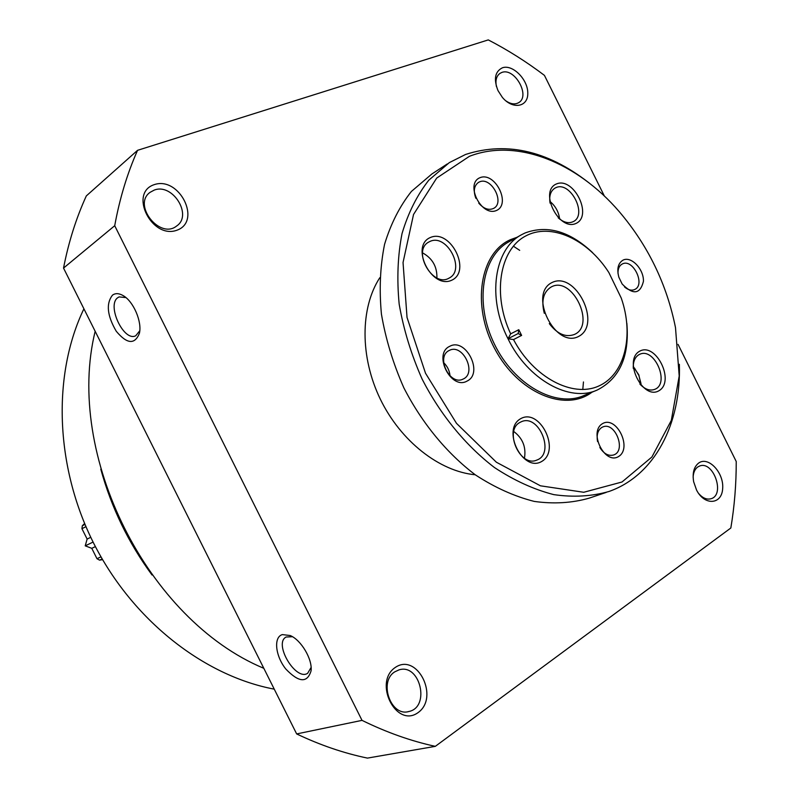 <?xml version="1.0" encoding="UTF-8"?>
<svg xmlns="http://www.w3.org/2000/svg" width="798" height="798" viewBox="0 0 798 798"><rect width="100%" height="100%" fill="white"/><g stroke="black" fill="none" stroke-linecap="round" stroke-linejoin="round"><path stroke-width="1.2" d="M95.162 331.28C64.738 454.92 147.44 619.777 263.819 668.315M604.415 196.128L544.435 75.381C526.471 61.795 507.747 49.965 488.276 39.9L137.555 150.323L86.324 195.909C76.189 218.054 68.588 242.103 63.531 268.078L296.656 733.931C320.277 745.162 343.878 753.222 367.449 758.1L435.309 746.349L730.838 527.997C734.479 506.281 736.275 484.117 736.235 461.513L678.041 344.357M137.555 150.323C127.301 173.356 119.68 198.483 114.713 225.714L362.023 720.365C386.561 732.404 410.99 741.063 435.309 746.349M63.531 268.078L114.713 225.714M282.342 634.6L290.193 635.527C301.095 639.946 312.507 659.148 311.09 670.769C307.32 683.248 298.891 682.669 285.814 669.023C275.35 655.996 273.335 637.123 282.342 634.6M112.528 295.11C115.471 293.016 119.042 293.205 123.261 295.669C133.505 301.435 142.263 321.953 139.381 333.365C134.752 344.806 127.052 344.108 116.259 331.26C107.132 315.609 105.895 303.549 112.528 295.11M296.656 733.931L362.023 720.365M395.419 667.357C372.915 682.11 396.157 728.604 418.042 712.634C439.778 697.412 417.304 652.405 395.419 667.357M502.421 67.79C494.94 71.531 493.483 79.162 498.032 90.663L502.361 97.376C512.685 109.895 528.146 107.132 527.787 93.196C527.977 79.521 512.655 64.069 502.421 67.79M154.263 184.627C128.438 192.936 151.829 239.719 177.026 230.183C202.004 221.285 179.4 176.009 154.263 184.627M698.799 462.95C693.951 466.7 692.235 472.955 693.642 481.713L696.524 489.992C704.464 505.902 721.781 504.765 722.659 488.685C724.135 472.945 708.534 455.997 698.799 462.95M379.778 277.744C360.207 307.829 359.868 356.965 380.297 399.12C400.716 441.284 439.489 471.478 475.229 474.77M582.789 389.534L583.458 381.953M519.697 250.353L513.333 246.173M698.669 493.523C702.689 498.132 706.819 499.877 711.048 498.73C725.462 494.83 713.392 460.386 699.627 466.022L697.831 466.93C694.948 468.995 693.382 472.436 693.123 477.254M154.233 190.094L150.054 192.348C132.278 204.946 159.959 239.749 176.657 225.984C192.917 215.34 172.657 182.802 154.233 190.094M83.91 308.806C52.488 374.112 54.743 465.424 93.406 542.72C132.189 619.956 203.65 675.836 274.253 689.153M100.797 469.224C111.381 507.628 128.458 542.889 152.029 575.009M505.693 100.738C510.63 104.159 514.979 104.777 518.74 102.613C530.67 95.93 514.59 67.261 501.792 72.468L499.937 73.396C496.386 76.069 495.219 80.458 496.436 86.553M394.88 671.786C378.362 681.552 390.761 717.033 408.835 711.517C430.601 707.208 420.077 663.108 399.03 669.871L394.88 671.786M139.77 330.761L135.74 335.759C123.78 342.162 106.363 304.976 117.895 297.614L119.111 296.906L125.934 297.594M311.11 667.437L307.649 673.303C295.719 681.342 273.235 643.298 286.153 637.013L292.457 636.714M510.67 333.843L507.997 338.741L513.523 339.569C533.503 377.494 572.495 397.943 598.61 386.092C624.924 374.621 634.25 335.28 621.273 298.113L608.844 272.517C587.478 238.991 550.311 222.063 525.034 236.338C499.568 250.193 492.246 294.612 510.67 333.843L518.79 329.704L518.191 333.524L521.623 335.409L518.79 329.704M592.655 252.697C569.872 231.24 547.308 224.677 524.964 233.016L521.852 234.572C494.241 248.497 486.79 297.584 507.997 338.741C527.687 379.639 569.802 402.8 597.283 390.003C619.747 378.501 629.592 356.247 626.839 323.24M552.086 282.502C527.847 293.883 555.428 349.325 578.849 336.327C602.071 324.158 575.558 270.821 552.086 282.502M513.523 339.569L521.623 335.409M641.003 383.619L638.869 375.479L634.38 367.888M447.319 163.919L431.878 173.984L411.419 191.43C399.708 206.233 390.751 223.879 384.556 244.368C380.167 266.163 379.12 289.405 381.424 314.103C385.693 339.12 393.185 363.718 403.888 387.898C421.982 423.149 446.92 453.364 475.409 474.9C494.84 487.578 514.451 496.406 534.251 501.413C553.722 504.137 572.036 503.049 589.193 498.142L606.221 492.406M592.984 186.044C550.401 151.351 507.927 140.827 465.573 154.463L449.324 162.612L428.835 180.149C417.125 195.061 408.187 212.867 402.032 233.575C397.713 255.629 396.766 279.16 399.18 304.188C403.589 329.564 411.229 354.521 422.112 379.07C440.476 414.88 465.713 445.603 494.471 467.538C514.072 480.456 533.832 489.483 553.762 494.62C573.343 497.443 591.737 496.396 608.934 491.498C655.068 475.379 681.293 423.319 679.357 364.307M469.433 156.308L436.686 178.084L413.534 214.482L403.04 262.522L407.03 317.454L425.504 373.215L456.506 423.359L496.376 462.222L540.426 485.802L583.737 492.276L622.001 482.002L651.906 457.005L671.308 420.426L679.208 376.008L675.497 327.619C666.759 284.068 647.986 245.385 619.188 211.58C577.094 162.523 516.715 137.864 469.433 156.308M467.119 381.045C451.02 390.611 432.636 353.714 449.803 346.282C465.912 337.285 483.837 373.264 467.119 381.045M639.567 351.25C622.899 360.377 642.969 400.726 659.138 390.631C675.268 381.095 655.776 341.873 639.567 351.25M430.451 237.465C409.723 245.924 431.568 289.784 451.738 280.218C471.798 271.24 450.631 228.717 430.451 237.465M556.425 183.959C538.77 191.141 558.879 231.58 576.036 223.42C593.133 215.789 573.602 176.488 556.425 183.959M520.695 418.681C501.124 429.414 522.919 473.174 541.932 461.334C560.844 450.122 539.727 407.688 520.695 418.681M602.45 423.688C588.246 431.977 604.904 465.453 618.739 456.436C632.565 447.868 616.305 415.179 602.45 423.688M480.057 177.665C464.655 183.58 481.364 217.166 496.406 210.512C511.418 204.288 495.109 171.49 480.057 177.665M622.979 260.158C618.031 263.25 616.664 268.956 618.879 277.275L622.151 283.998C633.053 295.17 640.146 294.302 643.427 281.395C643.996 269.195 631.168 255.789 622.979 260.158M450.022 375.878C449.533 370.681 447.409 366.282 443.648 362.661M449.274 350.462C435.439 356.457 449.853 386.222 463.119 379.06C477.284 373.155 462.7 342.99 449.284 350.452L449.274 350.462M624.485 286.911C628.086 289.983 631.477 290.861 634.649 289.524C645.921 284.846 632.864 258.013 622.24 264.018C619.228 265.694 617.832 268.896 618.021 273.614M478.75 203.141C483.797 208.867 488.775 210.602 493.713 208.348C505.184 202.522 491.179 176.408 479.508 181.884L478.441 182.423C474.052 185.725 473.194 191.011 475.857 198.283M599.827 447.449C603.877 453.853 608.505 456.356 613.702 454.95C626.63 450.79 615.118 421.314 602.789 426.96L601.692 427.499C597.762 430.292 596.395 434.98 597.572 441.573M524.456 458.202C526.271 447.159 522.71 438.262 513.772 431.499M520.096 422.351C503.598 430.441 520.166 467.828 536.825 460.067C555.368 453.743 538.879 413.324 521.254 421.783L520.096 422.351M559.627 219.031C558.69 211.819 555.418 205.914 549.812 201.315M558.221 217.834C563.637 222.522 568.675 223.769 573.333 221.585C587.857 214.742 570.211 180.587 555.817 187.7L554.919 188.138C550.57 190.981 548.954 195.989 550.081 203.161M436.905 277.913C437.184 266.652 432.406 258.303 422.551 252.856M430.002 241.435L428.765 242.053C411.638 250.811 432.905 288.248 449.164 278.053C466.042 269.884 446.85 233.196 430.002 241.435M641.043 385.264L638.839 374.88L633.243 366.701M639.866 384.018C644.794 389.294 649.702 391.09 654.589 389.414C670.32 383.898 654.579 346.921 639.677 354.322L638.839 354.741C634.829 357.285 632.984 361.833 633.303 368.407M95.391 546.61L91.78 548.326L96.977 558.7L99.56 560.146L102.563 559.637M93.087 542.071L85.226 545.842L91.78 548.326M90.763 537.303L87.132 539.069L85.226 545.842M84.608 523.528L82.324 525.742L81.935 528.695L87.132 539.069M549.293 323.619C557.253 334.003 565.592 337.624 574.291 334.502C596.345 325.464 572.216 275.39 551.358 286.901L551.219 286.961C543.398 291.869 541.094 300.647 544.306 313.305M507.997 338.741L518.191 333.524M516.934 237.315L510.83 239.52C479.987 252.517 471.229 305.235 494.86 348.945C518.032 392.925 565.273 412.646 591.976 392.197M521.453 234.792L509.034 241.734C481.972 256.078 474.341 303.21 494.341 343.968C513.992 384.895 555.717 408.037 583.717 395.618L596.665 390.262M102.164 558.959L99.56 560.146M100.967 556.864L96.977 558.7M85.945 526.68L81.935 528.695M84.977 524.406L82.324 525.742M149.475 192.837L150.054 192.348M408.027 711.686L408.835 711.517M125.007 296.856L123.261 295.669M139.55 332.507L139.381 333.365M290.851 635.836L290.193 635.527M311.16 668.584L311.09 670.769"/></g></svg>
